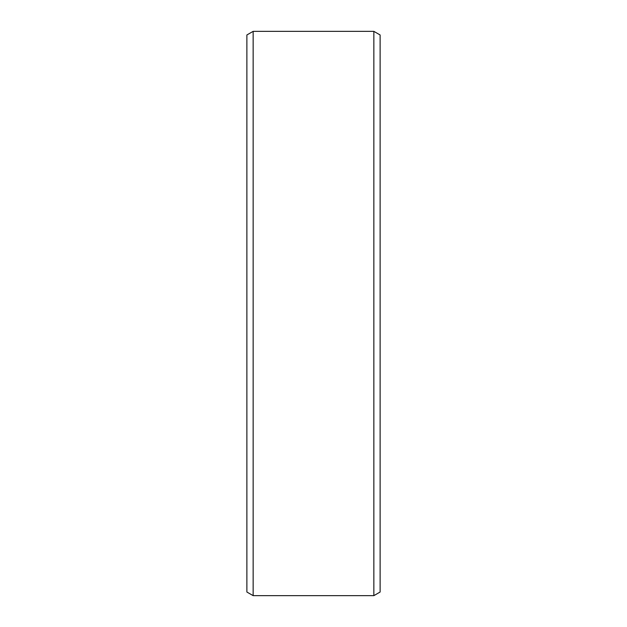 <?xml version="1.0" encoding="UTF-8"?>
<svg xmlns="http://www.w3.org/2000/svg" width="627" height="627" viewBox="0 0 627 627"><rect width="100%" height="100%" fill="white"/><g stroke="black" fill="none" stroke-linecap="round" stroke-linejoin="round"><path stroke-width="0.94" d="M246.881 34.971L246.881 592.029L253.151 595.65L253.151 31.35L246.881 34.971M253.151 595.65L373.849 595.65L373.849 31.35L253.151 31.35M373.849 31.35L380.119 34.971L380.119 592.029L373.849 595.65"/></g></svg>

